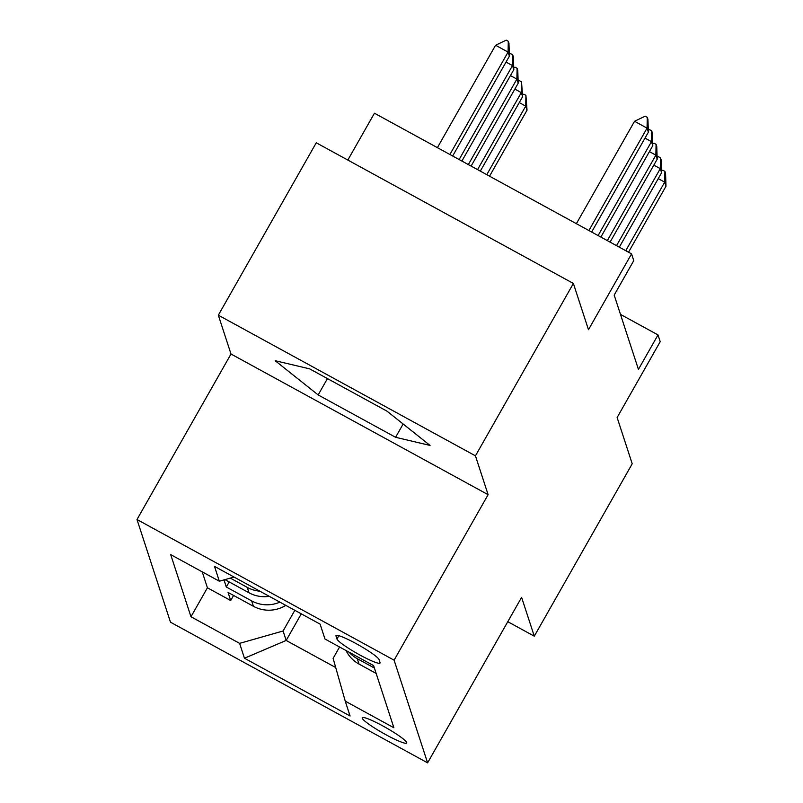 <?xml version="1.0" encoding="UTF-8"?>
<svg xmlns="http://www.w3.org/2000/svg" width="803" height="803" viewBox="0 0 803 803"><rect width="100%" height="100%" fill="white"/><g stroke="black" fill="none" stroke-linecap="round" stroke-linejoin="round"><path stroke-width="1.2" d="M406.699 742.534A25.566 3.092 -150.4 0 0 384.517 726.866A25.566 3.092 -150.4 0 0 362.233 717.741A25.566 3.092 -150.4 0 0 362.223 718.213A25.566 3.092 -150.4 0 0 384.406 733.882A25.566 3.092 -150.4 0 0 406.689 743.006A25.566 3.092 -150.4 0 0 406.699 742.534M136.992 519.521L170.487 622.195L427.597 762.85L394.102 660.176L136.992 519.521L231.003 354.023L488.114 494.678L475.446 455.843L218.336 315.188L231.003 354.023M218.336 315.188L316.262 142.793L573.382 283.449L588.469 329.722L631.559 253.868L374.449 113.213L347.829 160.058M507.787 621.693L534.286 636.197L632.212 463.803L617.126 417.53L660.207 341.676L658.008 334.921L620.478 314.385M475.446 455.843L573.382 283.449M223.977 579.907L226.295 587.013L229.186 581.934M631.559 253.868L633.768 260.624L614.185 295.102L638.425 369.4L658.008 334.921M335.995 636.046L336.959 639.017A24.763 2.991 -150.4 0 0 358.449 654.204A24.763 2.991 -150.4 0 0 380.04 663.037A24.763 2.991 -150.4 0 0 380.04 662.585L379.076 659.614A24.763 2.991 -150.4 0 0 357.586 644.428A24.763 2.991 -150.4 0 0 335.995 635.595A24.763 2.991 -150.4 0 0 335.995 636.046L336.377 635.364M339.569 646.997L333.115 658.36L345.24 701.149L393.882 727.759L373.616 665.617L324.964 639.007L320.116 624.142L214.491 566.366L219.339 581.221L170.698 554.612L190.973 616.754L239.615 643.364L283.088 630.987L286.169 640.443L335.724 667.554M345.24 701.149L350.088 716.005L244.463 658.229L239.615 643.364M202.226 571.856L207.425 587.796L230.702 600.524L233.593 595.445M285.818 605.382A31.959 31.447 -18.1 0 1 253.427 606.295L228.062 592.423L230.702 600.524M279.896 602.14A31.959 31.447 161.9 0 1 251.66 600.895L226.295 587.013M224.96 579.625L249.02 592.785A31.959 31.447 -18.1 0 0 269.276 596.328M259.861 591.179A31.959 31.447 161.9 0 1 247.254 587.384L230.29 578.1M374.399 668.036L357.285 658.681A31.959 31.447 161.9 0 1 349.054 652.187M346.013 650.52A31.959 31.447 -18.1 0 0 359.051 664.081L376.165 673.446M488.114 494.678L394.102 660.176M534.286 636.197L521.609 597.352L427.597 762.85M301.286 613.843L286.169 640.443L244.463 658.229M294.831 610.31L283.088 630.987M234.024 577.046L219.339 581.221M207.425 587.796L190.973 616.754M275.188 360.718L318.159 394.935L395.588 437.294L430.047 445.434L387.086 411.216L309.647 368.858L275.188 360.718M403.136 424.004L395.588 437.294M327.443 378.594L318.159 394.935M588.89 230.521L647.057 128.129L634.551 121.283L645.19 116.184L647.268 117.318L647.931 119.346L648.382 132.174L591.65 232.037M576.383 223.676L634.551 121.283M648.382 132.174L647.057 128.129L647.268 117.318M452.671 156.003L509.403 56.15L508.078 52.095L449.911 154.487M495.571 45.249L506.211 40.15L508.289 41.294L508.078 52.095L495.571 45.249L437.404 147.652M508.289 41.294L508.951 43.322L509.403 56.15M648.312 130.307L649.597 129.695L651.675 130.829L652.337 132.856L652.789 145.684L600.875 237.076M598.105 235.56L651.464 141.629L645.02 138.106M652.789 145.684L651.464 141.629L651.675 130.829M652.719 143.817L654.003 143.205L656.081 144.339L656.744 146.367L657.195 159.195L610.089 242.115M607.329 240.609L655.87 155.14L649.426 151.616M657.195 159.195L655.87 155.14L656.081 144.339M657.135 157.318L658.41 156.705L660.498 157.85L661.15 159.877L661.602 172.705L619.304 247.163M616.543 245.648L660.277 168.65L653.833 165.127M661.602 172.705L660.277 168.65L660.498 157.85M661.542 170.828L662.816 170.216L664.904 171.36L665.557 173.388L666.008 186.216L628.528 252.202M625.758 250.687L664.693 182.161L658.239 178.627M666.008 186.216L664.693 182.161L664.904 171.36M461.896 161.042L513.81 69.65L512.485 65.605L459.125 159.536M509.333 54.273L510.618 53.66L512.695 54.805L512.485 65.605L506.031 62.072M512.695 54.805L513.358 56.822L513.81 69.65M471.11 166.091L518.216 83.161L516.891 79.116L468.35 164.575M513.739 67.783L515.024 67.171L517.102 68.305L516.891 79.116L510.447 75.582M517.102 68.305L517.764 70.333L518.216 83.161M480.324 171.129L522.623 96.671L521.298 92.616L477.564 169.614M518.156 81.294L519.431 80.681L521.518 81.816L521.298 92.616L514.853 89.093M521.518 81.816L522.623 96.671M489.549 176.168L527.029 110.182L525.714 106.126L486.779 174.663M522.562 94.804L523.837 94.192L525.925 95.326L525.714 106.126L519.26 102.603M525.925 95.326L527.029 110.182M253.427 606.295L251.66 600.895M249.02 592.785L247.254 587.384M359.051 664.081L357.285 658.681M338.846 635.705L336.959 639.017"/></g></svg>

